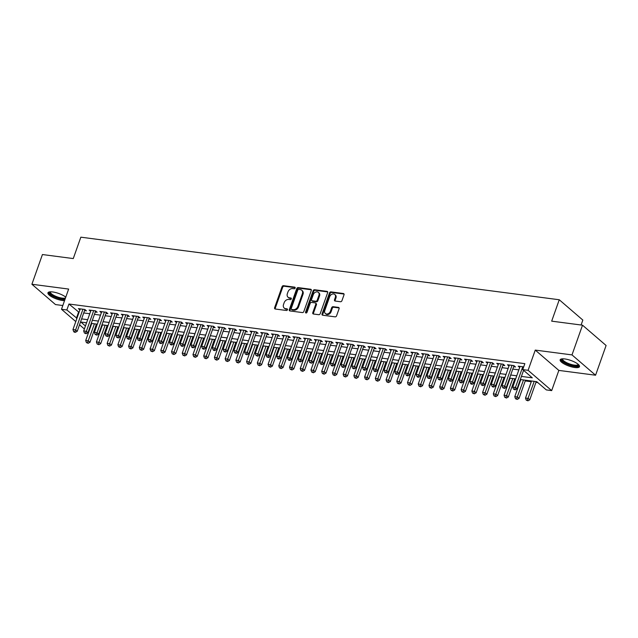 <?xml version="1.0" encoding="UTF-8"?>
<svg xmlns="http://www.w3.org/2000/svg" width="638" height="638" viewBox="0 0 638 638"><rect width="100%" height="100%" fill="white"/><g stroke="black" fill="none" stroke-linecap="round" stroke-linejoin="round"><path stroke-width="0.96" d="M295.155 288.057A0.901 0.694 -49.3 0 0 294.708 287.148L283.519 285.68A1.292 0.997 -49.3 0 0 282.052 286.709L274.611 307.715A1.292 0.997 -49.3 0 0 275.257 309.015L286.438 310.483A0.901 0.694 -49.3 0 0 287.02 308.848L285.569 308.656A4.139 3.182 -49.3 0 1 284.197 308.058A4.139 3.182 -49.3 0 1 283.527 304.486L284.141 302.731A4.139 3.182 -49.3 0 1 288.839 299.437L290.282 299.629A0.901 0.694 -49.3 0 0 290.864 297.994L289.413 297.802A4.139 3.182 -49.3 0 1 288.041 297.204A4.139 3.182 -49.3 0 1 287.363 293.632L287.985 291.885A4.139 3.182 -49.3 0 1 292.675 288.591L294.126 288.775A0.901 0.694 -49.3 0 0 295.155 288.057M564.869 358.955A10.272 2.959 -160.5 0 0 560.156 359.808A10.272 2.959 -160.5 0 0 564.606 364.186A10.272 2.959 -160.5 0 0 574.814 367.52A10.272 2.959 -160.5 0 0 579.519 366.667A10.272 2.959 -160.5 0 0 575.077 362.288A10.272 2.959 -160.5 0 0 564.869 358.955M65.778 297.141A10.272 2.959 -160.5 0 0 52.667 291.949A10.272 2.959 -160.5 0 0 47.954 292.802A10.272 2.959 -160.5 0 0 52.396 297.18A10.272 2.959 -160.5 0 0 62.604 300.514A10.272 2.959 -160.5 0 0 64.534 300.65M340.461 301.734A1.292 0.997 -49.3 0 0 341.928 300.705L344.018 294.812A1.292 0.997 -49.3 0 0 343.372 293.512L330.955 291.885A1.292 0.997 -49.3 0 0 329.487 292.914L322.046 313.92A1.292 0.997 -49.3 0 0 322.684 315.22L335.109 316.847A1.292 0.997 -49.3 0 0 336.577 315.818L339.097 308.704A1.292 0.997 -49.3 0 0 338.459 307.396L333.14 306.703A1.292 0.997 -49.3 0 0 331.672 307.731L330.428 311.256A3.461 2.664 -49.3 0 1 325.356 313.513A3.461 2.664 -49.3 0 1 324.79 310.523L329.686 296.694A3.461 2.664 -49.3 0 1 334.759 294.445A3.461 2.664 -49.3 0 1 335.325 297.436L334.503 299.74A1.292 0.997 -49.3 0 0 335.141 301.04L340.461 301.734M582.518 325.189L606.1 345.493L595.573 375.216L571.999 354.903L582.518 325.189L551.679 321.153L559.255 299.756L80.843 237.176L73.266 258.573L42.427 254.538L31.9 284.253L68.641 289.062L61.487 309.271L66.846 309.972L68.952 304.023L524.843 363.66L522.737 369.601L528.097 370.303L551.679 390.615L546.319 389.914L536.757 381.684L520.313 379.53M571.999 354.903L535.258 350.095L528.097 370.303M311.272 290.529A1.292 0.997 -49.3 0 0 310.626 289.229L298.209 287.602A1.292 0.997 -49.3 0 0 296.742 288.631L289.301 309.637A1.292 0.997 -49.3 0 0 289.939 310.937L302.364 312.564A1.292 0.997 -49.3 0 0 303.832 311.535L311.272 290.529M314.582 289.748L326.999 291.367A1.292 0.997 -49.3 0 1 327.645 292.675L320.204 313.673A1.292 0.997 -49.3 0 1 318.737 314.701L313.425 314.008A1.292 0.997 -49.3 0 1 312.779 312.708L315.802 304.19A1.292 0.997 -49.3 0 0 315.156 302.883L311.631 302.42A1.292 0.997 -49.3 0 0 310.164 303.449L307.022 312.317A0.901 0.694 -49.3 0 1 305.554 312.126L313.114 290.776A1.292 0.997 -49.3 0 1 314.582 289.748L315.212 290.29L327.637 291.917A1.292 0.997 -49.3 0 0 327.637 291.917L326.999 291.367M31.9 284.253L55.482 304.565L62.811 305.522M84.551 310.602L86.425 310.85L84.838 309.478L78.402 308.64L79.902 309.932M95.277 312.006L97.151 312.253L95.564 310.881L89.129 310.044L90.628 311.336M106.004 313.41L107.886 313.657L106.291 312.285L99.855 311.44L101.354 312.74M116.73 314.813L118.612 315.06L117.017 313.689L110.581 312.843L112.089 314.143M127.456 316.217L129.339 316.464L127.744 315.092L121.308 314.247L122.815 315.547M138.183 317.62L140.065 317.868L138.47 316.496L132.034 315.651L133.541 316.95M148.909 319.024L150.791 319.271L149.196 317.899L142.76 317.054L144.268 318.354M159.636 320.428L161.518 320.675L159.923 319.303L153.487 318.458L154.994 319.758M170.37 321.831L172.244 322.078L170.649 320.707L164.213 319.861L165.721 321.161M181.096 323.235L182.97 323.482L181.375 322.11L174.94 321.265L176.447 322.565M191.823 324.638L193.697 324.886L192.102 323.514L185.666 322.668L187.173 323.968M202.549 326.042L204.423 326.289L202.828 324.917L196.392 324.072L197.9 325.372M213.275 327.446L215.15 327.693L213.555 326.313L207.119 325.476L208.626 326.768M224.002 328.849L225.876 329.096L224.281 327.717L217.845 326.879L219.352 328.171M234.728 330.253L236.602 330.492L235.007 329.12L228.571 328.283L230.079 329.575M245.455 331.656L247.329 331.896L245.734 330.524L239.298 329.686L240.805 330.978M256.181 333.06L258.055 333.299L256.468 331.927L250.032 331.09L251.531 332.382M266.907 334.456L268.781 334.703L267.194 333.331L260.759 332.494L262.258 333.786M277.634 335.859L279.508 336.106L277.921 334.735L271.485 333.897L272.984 335.189M288.36 337.263L290.234 337.51L288.647 336.138L282.211 335.301L283.711 336.593M299.086 338.666L300.969 338.914L299.374 337.542L292.938 336.697L294.437 337.996M309.813 340.07L311.695 340.317L310.1 338.945L303.664 338.1L305.171 339.4M320.539 341.474L322.421 341.721L320.826 340.349L314.39 339.504L315.898 340.804M331.266 342.877L333.148 343.124L331.553 341.753L325.117 340.907L326.624 342.207M341.992 344.281L343.874 344.528L342.279 343.156L335.843 342.311L337.35 343.611M352.718 345.684L354.6 345.932L353.005 344.56L346.57 343.715L348.077 345.014M363.453 347.088L365.327 347.335L363.732 345.963L357.296 345.118L358.803 346.418M374.179 348.492L376.053 348.739L374.458 347.367L368.022 346.522L369.53 347.822M384.905 349.895L386.78 350.142L385.185 348.771L378.749 347.925L380.256 349.225M395.632 351.299L397.506 351.546L395.911 350.174L389.475 349.329L390.982 350.629M406.358 352.702L408.232 352.95L406.637 351.57L400.201 350.733L401.709 352.024M417.085 354.106L418.959 354.353L417.364 352.974L410.928 352.136L412.435 353.428M427.811 355.51L429.685 355.749L428.09 354.377L421.654 353.54L423.161 354.832M438.537 356.913L440.411 357.152L438.816 355.781L432.381 354.943L433.888 356.235M449.264 358.317L451.138 358.556L449.551 357.184L443.115 356.347L444.614 357.639M459.99 359.72L461.864 359.96L460.277 358.588L453.841 357.751L455.341 359.042M470.716 361.116L472.591 361.363L471.004 359.991L464.568 359.154L466.067 360.446M481.443 362.52L483.317 362.767L481.73 361.395L475.294 360.558L476.793 361.85M492.169 363.923L494.051 364.17L492.456 362.799L486.02 361.953L487.52 363.253M502.896 365.327L504.778 365.574L503.183 364.202L496.747 363.357L498.254 364.657M513.622 366.73L515.504 366.978L513.909 365.606L507.473 364.761L508.98 366.06M68.952 304.023L79.056 312.333M83.722 312.939L89.783 313.736M94.448 314.343L100.509 315.14M105.174 315.746L111.235 316.544M115.901 317.15L121.962 317.947M126.635 318.553L132.688 319.343M137.361 319.957L143.414 320.747M148.088 321.361L154.141 322.15M158.814 322.764L164.867 323.554M169.541 324.168L175.594 324.957M180.267 325.571L186.32 326.361M190.993 326.975L197.046 327.765M201.72 328.379L207.781 329.168M212.446 329.782L218.507 330.572M223.172 331.186L229.233 331.975M233.899 332.589L239.96 333.379M244.625 333.993L250.686 334.783M255.352 335.389L261.413 336.186M266.078 336.792L272.139 337.59M276.804 338.196L282.865 338.993M287.531 339.599L293.592 340.397M298.257 341.003L304.318 341.801M308.983 342.407L315.044 343.204M319.718 343.81L325.771 344.608M330.444 345.214L336.497 346.003M341.171 346.617L347.224 347.407M351.897 348.021L357.95 348.811M362.623 349.425L368.676 350.214M373.35 350.828L379.403 351.618M384.076 352.232L390.129 353.021M394.802 353.635L400.863 354.425M405.529 355.039L411.59 355.829M416.255 356.443L422.316 357.232M426.981 357.846L433.043 358.636M437.708 359.25L443.769 360.039M448.434 360.645L454.495 361.443M459.161 362.049L465.222 362.847M469.887 363.453L475.948 364.25M480.613 364.856L486.674 365.654M491.34 366.26L497.401 367.057M502.066 367.663L508.127 368.461M512.8 369.067L518.854 369.865M519.707 367.464L518.2 366.164L523.702 366.89M96.155 324.814L97.04 324.925M101.713 325.539L102.216 325.603M106.881 326.217L107.766 326.329M112.44 326.943L112.942 327.007M117.607 327.613L118.493 327.733M123.166 328.347L123.668 328.411M128.334 329.017L129.219 329.136M133.892 329.75L134.395 329.814M139.06 330.42L139.953 330.54M144.619 331.146L145.121 331.218M149.786 331.824L150.68 331.943M155.345 332.55L155.847 332.621M160.513 333.227L161.406 333.347M166.071 333.953L166.574 334.025M171.247 334.631L172.132 334.751M176.798 335.357L177.3 335.428M181.974 336.035L182.859 336.154M187.524 336.76L188.027 336.832M192.7 337.438L193.585 337.558M198.251 338.164L198.753 338.228M203.426 338.842L204.312 338.961M208.977 339.568L209.479 339.631M214.153 340.245L215.038 340.365M219.703 340.971L220.206 341.035M224.879 341.649L225.764 341.761M230.43 342.375L230.932 342.439M235.605 343.053L236.491 343.164M241.156 343.778L241.658 343.842M246.332 344.456L247.217 344.568M251.89 345.182L252.393 345.246M257.058 345.86L257.943 345.971M262.617 346.586L263.119 346.649M267.785 347.263L268.67 347.375M273.343 347.989L273.846 348.053M278.511 348.667L279.396 348.779M284.07 349.393L284.572 349.457M289.237 350.071L290.123 350.182M294.796 350.796L295.298 350.86M299.964 351.474L300.849 351.586M305.522 352.2L306.025 352.264M310.69 352.87L311.575 352.989M316.249 353.604L316.751 353.667M321.416 354.273L322.302 354.393M326.975 355.007L327.477 355.071M332.143 355.677L333.036 355.797M337.701 356.411L338.204 356.475M342.869 357.081L343.762 357.2M348.428 357.806L348.93 357.878M353.596 358.484L354.489 358.604M359.154 359.21L359.657 359.282M364.33 359.888L365.215 360.007M369.88 360.614L370.383 360.685M375.056 361.291L375.941 361.411M380.607 362.017L381.109 362.089M385.783 362.695L386.668 362.815M391.333 363.421L391.836 363.485M396.509 364.099L397.394 364.218M402.06 364.824L402.562 364.888M407.235 365.502L408.121 365.622M412.786 366.228L413.288 366.292M417.962 366.906L418.847 367.017M423.512 367.632L424.015 367.695M428.688 368.309L429.573 368.421M434.239 369.035L434.741 369.099M439.415 369.713L440.3 369.825M444.973 370.439L445.476 370.503M450.141 371.117L451.026 371.228M455.699 371.842L456.202 371.906M460.867 372.52L461.752 372.632M466.426 373.246L466.928 373.31M471.594 373.924L472.479 374.035M477.152 374.65L477.655 374.713M482.32 375.327L483.205 375.439M487.879 376.053L488.381 376.117M493.046 376.731L493.932 376.843M498.605 377.457L499.107 377.521M503.773 378.135L504.658 378.246M509.331 378.86L509.834 378.924M514.499 379.53L515.384 379.65M520.058 380.264L520.56 380.328M525.226 380.934L531.287 381.731M535.952 382.337L537.802 382.585M581.09 324.997L582.837 320.069L559.255 299.756M535.258 350.095L558.84 370.407L595.573 375.216M558.84 370.407L551.679 390.615M89.384 330.141L88.881 330.077M521.421 376.412L532.299 377.84L522.737 369.601M66.846 309.972L76.951 318.274M81.616 318.888L87.677 319.678M92.343 320.292L98.404 321.081M103.077 321.696L109.13 322.485M113.803 323.091L119.856 323.889M124.53 324.495L130.583 325.292M135.256 325.898L141.309 326.696M145.982 327.302L152.035 328.099M156.709 328.706L162.762 329.503M167.435 330.109L173.488 330.907M178.161 331.513L184.222 332.302M188.888 332.916L194.949 333.706M199.614 334.32L205.675 335.109M210.341 335.724L216.402 336.513M221.067 337.127L227.128 337.917M231.793 338.531L237.854 339.32M242.52 339.934L248.581 340.724M253.246 341.338L259.307 342.127M263.972 342.742L270.034 343.531M274.699 344.145L280.76 344.935M285.425 345.549L291.486 346.338M296.16 346.952L302.213 347.742M306.886 348.348L312.939 349.146M317.612 349.752L323.665 350.549M328.339 351.155L334.392 351.953M339.065 352.559L345.118 353.356M349.791 353.962L355.844 354.76M360.518 355.366L366.571 356.163M371.244 356.77L377.305 357.559M381.971 358.173L388.032 358.963M392.697 359.577L398.758 360.366M403.423 360.98L409.484 361.77M414.15 362.384L420.211 363.174M424.876 363.788L430.937 364.577M435.602 365.191L441.663 365.981M446.329 366.595L452.39 367.384M457.055 367.998L463.116 368.788M467.782 369.402L473.843 370.192M478.508 370.806L484.569 371.595M489.242 372.209L495.295 372.999M499.969 373.605L506.022 374.402M510.695 375.008L516.748 375.806M84.383 328.993L79.527 324.806M75.778 321.584L61.487 309.271M86.577 322.796L80.867 322.046L85.444 325.986M89.184 329.208L89.591 329.559M515.648 378.916L509.587 378.127M504.921 377.513L498.86 376.723M494.195 376.109L488.134 375.319M483.468 374.713L477.407 373.916M472.742 373.31L466.681 372.512M462.016 371.906L455.955 371.109M451.289 370.503L445.228 369.705M440.563 369.099L434.502 368.301M429.829 367.695L423.776 366.898M419.102 366.292L413.049 365.494M408.376 364.888L402.323 364.099M397.649 363.485L391.596 362.695M386.923 362.081L380.87 361.291M376.197 360.677L370.144 359.888M365.47 359.274L359.417 358.484M354.744 357.87L348.691 357.081M344.018 356.467L337.957 355.677M333.291 355.063L327.23 354.273M322.565 353.659L316.504 352.87M311.838 352.256L305.777 351.466M301.112 350.852L295.051 350.063M290.386 349.449L284.325 348.659M279.659 348.053L273.598 347.255M268.933 346.649L262.872 345.852M258.207 345.246L252.146 344.448M247.48 343.842L241.419 343.045M236.746 342.439L230.693 341.641M226.019 341.035L219.966 340.237M215.293 339.631L209.24 338.842M204.567 338.228L198.514 337.438M193.84 336.824L187.787 336.035M183.114 335.421L177.061 334.631M172.388 334.017L166.335 333.227M161.661 332.613L155.608 331.824M150.935 331.21L144.874 330.42M140.208 329.806L134.147 329.017M129.482 328.403L123.421 327.613M118.756 326.999L112.695 326.209M108.029 325.595L101.968 324.806M97.303 324.192L91.242 323.402M78.514 312.261L76.408 318.202M288.041 297.204L288.671 297.755A4.139 3.182 -49.3 0 0 290.051 298.353L289.413 297.802M291.359 298.528L290.051 298.353M284.197 308.058L284.835 308.609A4.139 3.182 -49.3 0 0 286.207 309.207L285.569 308.656M287.515 309.374L286.207 309.207M295.203 287.674L284.157 286.231A1.292 0.997 -49.3 0 0 282.69 287.26L275.249 308.258A1.292 0.997 -49.3 0 0 275.225 309.015M311.296 289.78A1.292 0.997 -49.3 0 0 311.264 289.78L298.839 288.153A1.292 0.997 -49.3 0 0 297.38 289.181L289.939 310.18A1.292 0.997 -49.3 0 0 289.907 310.937M298.783 289.389A0.901 0.694 -49.3 0 0 297.763 290.107L291.231 308.545A0.901 0.694 -49.3 0 0 291.678 309.454L293.209 309.653A4.139 3.182 -49.3 0 0 297.898 306.36L302.356 293.759A4.139 3.182 -49.3 0 0 301.686 290.186A4.139 3.182 -49.3 0 0 300.315 289.588L298.783 289.389M291.375 309.326L292.013 309.877A0.901 0.694 -49.3 0 0 292.316 310.004L291.678 309.454M301.686 290.186L302.324 290.737A4.139 3.182 -49.3 0 1 302.994 294.309L298.536 306.91A4.139 3.182 -49.3 0 1 293.839 310.204L292.316 310.004M315.587 303.074L316.225 303.616A1.292 0.997 -49.3 0 1 316.432 304.733L313.418 313.258A1.292 0.997 -49.3 0 0 313.386 314.008M315.212 290.29A1.292 0.997 -49.3 0 0 313.752 291.319L306.192 312.676A0.901 0.694 -49.3 0 0 306.136 313.043M318.928 295.346A3.461 2.664 -49.3 0 0 318.37 292.363A3.461 2.664 -49.3 0 0 313.298 294.612L311.567 299.485A1.292 0.997 -49.3 0 0 312.213 300.785L315.738 301.248A1.292 0.997 -49.3 0 0 317.206 300.219L318.928 295.346L319.566 295.896A3.461 2.664 -49.3 0 0 319.008 292.914L318.37 292.363M311.783 300.602L312.421 301.152A1.292 0.997 -49.3 0 0 312.843 301.335L312.213 300.785M319.566 295.896L317.844 300.769A1.292 0.997 -49.3 0 1 316.376 301.798L312.843 301.335M334.759 294.445L335.397 294.995A3.461 2.664 -49.3 0 1 335.955 297.978L335.141 300.283A1.292 0.997 -49.3 0 0 335.109 301.04M325.356 313.513L325.986 314.055A3.461 2.664 -49.3 0 0 331.066 311.807L330.428 311.256M339.129 307.947A1.292 0.997 -49.3 0 0 339.097 307.947L333.778 307.253A1.292 0.997 -49.3 0 0 332.31 308.282L331.066 311.807M344.041 294.062A1.292 0.997 -49.3 0 0 344.01 294.062L331.585 292.435A1.292 0.997 -49.3 0 0 330.125 293.464L322.684 314.462A1.292 0.997 -49.3 0 0 322.653 315.22M91.744 323.466L85.699 340.548L88.379 340.899L89.974 342.271L96.418 324.08M87.51 342.75L86.433 342.606L88.148 343.3L87.51 342.75L94.424 323.817M86.433 342.606L85.699 340.548M89.974 342.271L88.148 343.3M82.956 309.231L75.635 329.918L72.955 329.567L80.276 308.88M84.926 309.558A1.316 1.013 -49.3 0 0 84.886 309.653L77.23 331.289L75.635 329.918L74.758 331.768L73.689 331.624L74.327 332.175L75.396 332.318L74.758 331.768M75.396 332.318L77.23 331.289M72.955 329.567L73.689 331.624M65.116 299.007A8.892 2.56 19.5 0 1 62.277 298.991A8.892 2.56 19.5 0 1 52.651 295.665A8.892 2.56 19.5 0 1 50.011 291.845M50.482 291.821A8.23 2.369 -160.5 0 0 50.426 291.941A8.23 2.369 -160.5 0 0 53.983 295.45A8.23 2.369 -160.5 0 0 62.165 298.121A8.23 2.369 -160.5 0 0 65.507 297.898M48.313 292.34A10.208 2.943 -160.5 0 0 62.915 299.533A10.208 2.943 -160.5 0 0 64.885 299.677M578.53 364.625A8.892 2.56 19.5 0 1 574.894 366.037A8.892 2.56 19.5 0 1 566.058 363.317A8.892 2.56 19.5 0 1 562.214 358.843M562.692 358.819A8.23 2.369 -160.5 0 0 562.628 358.939A8.23 2.369 -160.5 0 0 566.576 362.647A8.23 2.369 -160.5 0 0 578.148 364.434A8.23 2.369 -160.5 0 0 578.18 364.306M560.523 359.338A10.208 2.943 -160.5 0 0 565.451 363.469A10.208 2.943 -160.5 0 0 579.535 366.076M102.471 324.87L96.426 341.944L99.105 342.295L100.7 343.675L107.144 325.484M98.236 344.153L97.159 344.01L98.874 344.703L98.236 344.153L105.15 325.221M97.159 344.01L96.426 341.944M100.7 343.675L98.874 344.703M113.197 326.273L107.152 343.348L109.832 343.699L111.427 345.07L117.871 326.887M108.962 345.557L107.886 345.413L109.6 346.099L108.962 345.557L115.885 326.624M107.886 345.413L107.152 343.348M111.427 345.07L109.6 346.099M123.924 327.677L117.878 344.751L120.558 345.102L122.153 346.474L128.597 328.291M119.689 346.96L118.612 346.817L120.327 347.503L119.689 346.96L126.611 328.028M118.612 346.817L117.878 344.751M122.153 346.474L120.327 347.503M134.65 329.08L128.605 346.155L131.284 346.506L132.879 347.877L139.323 329.694M130.415 348.364L129.339 348.22L131.053 348.906L130.415 348.364L137.337 329.431M129.339 348.22L128.605 346.155M132.879 347.877L131.053 348.906M93.682 310.634L86.361 331.321L83.682 330.97L91.003 310.283M95.652 310.961A1.316 1.013 -49.3 0 0 95.612 311.057L87.956 332.693L86.361 331.321L85.484 333.172L84.415 333.028L86.122 333.722L85.484 333.172M86.122 333.722L87.956 332.693M83.682 330.97L84.415 333.028M104.409 312.038L97.088 332.725L94.408 332.374L101.729 311.687M106.379 312.365A1.316 1.013 -49.3 0 0 106.339 312.461L98.683 334.097L97.088 332.725L96.21 334.575L95.142 334.432L96.848 335.125L96.21 334.575M96.848 335.125L98.683 334.097M94.408 332.374L95.142 334.432M115.135 313.441L107.814 334.129L105.134 333.778L112.455 313.091M117.105 313.768A1.316 1.013 -49.3 0 0 117.065 313.864L109.409 335.5L107.814 334.129L106.937 335.979L105.868 335.835L107.575 336.529L106.937 335.979M107.575 336.529L109.409 335.5M105.134 333.778L105.868 335.835M125.861 314.845L118.54 335.532L115.861 335.181L123.182 314.494M127.831 315.172A1.316 1.013 -49.3 0 0 127.799 315.268L120.135 336.904L118.54 335.532L117.671 337.382L116.594 337.239L118.301 337.933L117.671 337.382M118.301 337.933L120.135 336.904M115.861 335.181L116.594 337.239M145.376 330.484L139.331 347.558L142.011 347.909L143.606 349.281L150.05 331.098M141.142 349.76L140.065 349.624L141.78 350.31L141.142 349.76L148.064 330.835M140.065 349.624L139.331 347.558M143.606 349.281L141.78 350.31M136.596 316.249L129.267 336.936L126.587 336.585L133.908 315.898M138.558 316.576A1.316 1.013 -49.3 0 0 138.526 316.671L130.862 338.307L129.267 336.936L128.398 338.786L127.321 338.642L129.028 339.336L128.398 338.786M129.028 339.336L130.862 338.307M126.587 336.585L127.321 338.642M156.103 331.888L150.058 348.962L152.745 349.313L154.332 350.685L160.776 332.502M151.868 351.163L150.791 351.028L152.506 351.713L151.868 351.163L158.79 332.238M150.791 351.028L150.058 348.962M154.332 350.685L152.506 351.713M147.322 317.652L139.993 338.339L137.314 337.988L144.635 317.301M149.284 317.979A1.316 1.013 -49.3 0 0 149.252 318.075L141.588 339.711L139.993 338.339L139.124 340.19L138.047 340.046L139.762 340.74L139.124 340.19M139.762 340.74L141.588 339.711M137.314 337.988L138.047 340.046M166.837 333.291L160.784 350.366L163.472 350.717L165.059 352.088L171.502 333.905M162.594 352.567L161.518 352.431L163.232 353.117L162.594 352.567L169.517 333.642M161.518 352.431L160.784 350.366M165.059 352.088L163.232 353.117M158.049 319.056L150.72 339.735L148.04 339.392L155.361 318.705M160.01 319.383A1.316 1.013 -49.3 0 0 159.978 319.478L152.315 341.115L150.72 339.735L149.85 341.593L148.774 341.45L149.412 342L150.488 342.143L149.85 341.593M150.488 342.143L152.315 341.115M148.04 339.392L148.774 341.45M177.563 334.695L171.51 351.769L174.198 352.12L175.785 353.492L182.229 335.309M173.321 353.97L172.252 353.835L173.959 354.521L173.321 353.97L180.243 335.046M172.252 353.835L171.51 351.769M175.785 353.492L173.959 354.521M168.775 320.459L161.446 341.139L158.766 340.788L166.087 320.109M170.745 320.786A1.316 1.013 -49.3 0 0 170.705 320.882L163.041 342.518L161.446 341.139L160.577 342.997L159.5 342.853L160.138 343.404L161.215 343.539L160.577 342.997M161.215 343.539L163.041 342.518M158.766 340.788L159.5 342.853M188.29 336.098L182.237 353.173L184.924 353.524L186.511 354.895L192.955 336.704M184.047 355.374L182.978 355.238L184.685 355.924L184.047 355.374L190.969 336.449M182.978 355.238L182.237 353.173M186.511 354.895L184.685 355.924M199.016 337.502L192.963 354.576L195.651 354.927L197.246 356.299L203.681 338.108M194.773 356.778L193.705 356.642L195.411 357.328L194.773 356.778L201.696 337.853M193.705 356.642L192.963 354.576M197.246 356.299L195.411 357.328M209.743 338.906L203.697 355.98L206.377 356.331L207.972 357.703L214.408 339.512M205.5 358.181L204.431 358.046L206.138 358.731L205.5 358.181L212.422 339.256M204.431 358.046L203.697 355.98M207.972 357.703L206.138 358.731M220.469 340.309L214.424 357.384L217.103 357.735L218.698 359.106L225.134 340.915M216.226 359.585L215.158 359.441L216.864 360.135L216.226 359.585L223.148 340.66M215.158 359.441L214.424 357.384M218.698 359.106L216.864 360.135M231.195 341.713L225.15 358.787L227.83 359.138L229.425 360.51L235.861 342.319M226.953 360.988L225.884 360.845L227.591 361.539L226.953 360.988L233.875 342.064M225.884 360.845L225.15 358.787M229.425 360.51L227.591 361.539M241.922 343.116L235.877 360.191L238.556 360.542L240.151 361.913L246.587 343.722M237.679 362.392L236.61 362.248L238.317 362.942L237.679 362.392L244.601 343.467M236.61 362.248L235.877 360.191M240.151 361.913L238.317 362.942M252.648 344.52L246.603 361.594L249.283 361.945L250.878 363.317L257.313 345.126M248.405 363.796L247.337 363.652L249.043 364.346L248.405 363.796L255.328 344.871M247.337 363.652L246.603 361.594M250.878 363.317L249.043 364.346M263.374 345.916L257.329 362.998L260.009 363.349L261.604 364.721L268.04 346.53M259.14 365.199L258.063 365.056L259.77 365.749L259.14 365.199L266.054 346.267M258.063 365.056L257.329 362.998M261.604 364.721L259.77 365.749M274.101 347.319L268.056 364.402L270.735 364.753L272.33 366.124L278.774 347.933M269.866 366.603L268.789 366.459L270.496 367.153L269.866 366.603L276.78 347.67M268.789 366.459L268.056 364.402M272.33 366.124L270.496 367.153M284.827 348.723L278.782 365.805L281.462 366.156L283.057 367.528L289.5 349.337M280.592 368.006L279.516 367.863L281.23 368.557L280.592 368.006L287.507 349.074M279.516 367.863L278.782 365.805M283.057 367.528L281.23 368.557M295.553 350.126L289.508 367.201L292.188 367.552L293.783 368.931L300.227 350.74M291.319 369.41L290.242 369.266L291.957 369.96L291.319 369.41L298.233 350.477M290.242 369.266L289.508 367.201M293.783 368.931L291.957 369.96M306.28 351.53L300.235 368.604L302.914 368.955L304.509 370.335L310.953 352.144M302.045 370.814L300.969 370.67L302.683 371.356L302.045 370.814L308.967 351.881M300.969 370.67L300.235 368.604M304.509 370.335L302.683 371.356M179.501 321.863L172.172 342.542L169.493 342.191L176.822 321.512M181.471 322.182A1.316 1.013 -49.3 0 0 181.431 322.286L173.767 343.914L172.172 342.542L171.303 344.4L170.226 344.257L170.864 344.807L171.941 344.943L171.303 344.4M171.941 344.943L173.767 343.914M169.493 342.191L170.226 344.257M190.228 323.267L182.899 343.946L180.219 343.595L187.548 322.916M192.197 323.586A1.316 1.013 -49.3 0 0 192.158 323.689L184.494 345.317L182.899 343.946L182.029 345.804L180.953 345.66L181.591 346.211L182.667 346.346L182.029 345.804M182.667 346.346L184.494 345.317M180.219 343.595L180.953 345.66M200.954 324.67L193.625 345.349L190.945 344.999L198.274 324.319M202.924 324.989A1.316 1.013 -49.3 0 0 202.884 325.093L195.22 346.721L193.625 345.349L192.756 347.2L191.679 347.064L192.317 347.614L193.394 347.75L192.756 347.2M193.394 347.75L195.22 346.721M190.945 344.999L191.679 347.064M211.68 326.074L204.359 346.753L201.672 346.402L209.001 325.723M213.65 326.393A1.316 1.013 -49.3 0 0 213.61 326.496L205.946 348.125L204.359 346.753L203.482 348.603L202.406 348.468L203.043 349.018L204.12 349.153L203.482 348.603M204.12 349.153L205.946 348.125M201.672 346.402L202.406 348.468M222.407 327.477L215.086 348.157L212.398 347.806L219.727 327.127M224.377 327.796A1.316 1.013 -49.3 0 0 224.337 327.892L216.673 349.528L215.086 348.157L214.209 350.007L213.14 349.871L213.77 350.421L214.846 350.557L214.209 350.007M214.846 350.557L216.673 349.528M212.398 347.806L213.14 349.871M233.133 328.881L225.812 349.56L223.125 349.209L230.454 328.53M235.103 329.2A1.316 1.013 -49.3 0 0 235.063 329.296L227.399 350.932L225.812 349.56L224.935 351.41L223.866 351.275L224.496 351.825L225.573 351.961L224.935 351.41M225.573 351.961L227.399 350.932M223.125 349.209L223.866 351.275M243.86 330.285L236.539 350.964L233.851 350.613L241.18 329.934M245.829 330.604A1.316 1.013 -49.3 0 0 245.789 330.699L238.126 352.336L236.539 350.964L235.661 352.814L234.593 352.678L236.299 353.364L235.661 352.814M236.299 353.364L238.126 352.336M233.851 350.613L234.593 352.678M254.586 331.68L247.265 352.367L244.577 352.016L251.906 331.329M256.556 332.007A1.316 1.013 -49.3 0 0 256.516 332.103L248.86 353.739L247.265 352.367L246.388 354.218L245.319 354.082L247.026 354.768L246.388 354.218M247.026 354.768L248.86 353.739M244.577 352.016L245.319 354.082M265.312 333.084L257.991 353.771L255.312 353.42L262.633 332.733M267.282 333.411A1.316 1.013 -49.3 0 0 267.242 333.507L259.586 355.143L257.991 353.771L257.114 355.621L256.045 355.486L257.752 356.171L257.114 355.621M257.752 356.171L259.586 355.143M255.312 353.42L256.045 355.486M276.039 334.487L268.718 355.175L266.038 354.824L273.359 334.137M278.009 334.814A1.316 1.013 -49.3 0 0 277.969 334.91L270.313 356.546L268.718 355.175L267.84 357.025L266.772 356.881L268.478 357.575L267.84 357.025M268.478 357.575L270.313 356.546M266.038 354.824L266.772 356.881M286.765 335.891L279.444 356.578L276.764 356.227L284.085 335.54M288.735 336.218A1.316 1.013 -49.3 0 0 288.695 336.314L281.039 357.95L279.444 356.578L278.567 358.428L277.498 358.285L278.136 358.835L279.205 358.979L278.567 358.428M279.205 358.979L281.039 357.95M276.764 356.227L277.498 358.285M297.491 337.295L290.17 357.982L287.491 357.631L294.812 336.944M299.461 337.622A1.316 1.013 -49.3 0 0 299.421 337.717L291.765 359.353L290.17 357.982L289.293 359.832L288.224 359.688L288.862 360.239L289.931 360.382L289.293 359.832M289.931 360.382L291.765 359.353M287.491 357.631L288.224 359.688M317.006 352.934L310.961 370.008L313.641 370.359L315.236 371.731L321.68 353.548M312.772 372.217L311.695 372.074L313.41 372.759L312.772 372.217L319.694 353.285M311.695 372.074L310.961 370.008M315.236 371.731L313.41 372.759M327.733 354.337L321.688 371.412L324.367 371.763L325.962 373.134L332.406 354.951M323.498 373.621L322.421 373.477L324.136 374.163L323.498 373.621L330.42 354.688M322.421 373.477L321.688 371.412M325.962 373.134L324.136 374.163M338.459 355.741L332.414 372.815L335.094 373.166L336.689 374.538L343.132 356.355M334.224 375.016L333.148 374.881L334.862 375.567L334.224 375.016L341.147 356.092M333.148 374.881L332.414 372.815M336.689 374.538L334.862 375.567M349.185 357.144L343.14 374.219L345.828 374.57L347.415 375.941L353.859 357.759M344.951 376.42L343.874 376.284L345.589 376.97L344.951 376.42L351.873 357.495M343.874 376.284L343.14 374.219M347.415 375.941L345.589 376.97M308.218 338.698L300.897 359.385L298.217 359.034L305.538 338.347M310.188 339.025A1.316 1.013 -49.3 0 0 310.148 339.121L302.492 360.757L300.897 359.385L300.019 361.236L298.951 361.092L299.589 361.642L300.657 361.786L300.019 361.236M300.657 361.786L302.492 360.757M298.217 359.034L298.951 361.092M318.944 340.102L311.623 360.789L308.944 360.438L316.265 339.751M320.914 340.429A1.316 1.013 -49.3 0 0 320.882 340.525L313.218 362.161L311.623 360.789L310.754 362.639L309.677 362.496L311.384 363.189L310.754 362.639M311.384 363.189L313.218 362.161M308.944 360.438L309.677 362.496M329.679 341.505L322.349 362.193L319.67 361.842L326.991 341.155M331.64 341.832A1.316 1.013 -49.3 0 0 331.608 341.928L323.945 363.564L322.349 362.193L321.48 364.043L320.404 363.899L322.11 364.593L321.48 364.043M322.11 364.593L323.945 363.564M319.67 361.842L320.404 363.899M340.405 342.909L333.076 363.596L330.396 363.245L337.717 342.558M342.367 343.236A1.316 1.013 -49.3 0 0 342.335 343.332L334.671 364.968L333.076 363.596L332.207 365.446L331.13 365.303L331.768 365.853L332.845 365.997L332.207 365.446M332.845 365.997L334.671 364.968M330.396 363.245L331.13 365.303M359.92 358.548L353.867 375.623L356.554 375.973L358.141 377.345L364.585 359.162M355.677 377.824L354.6 377.688L356.315 378.374L355.677 377.824L362.599 358.899M354.6 377.688L353.867 375.623M358.141 377.345L356.315 378.374M351.131 344.313L343.802 364.992L341.123 364.649L348.444 343.962M353.093 344.64A1.316 1.013 -49.3 0 0 353.061 344.735L345.397 366.371L343.802 364.992L342.933 366.85L341.856 366.706L342.494 367.257L343.571 367.4L342.933 366.85M343.571 367.4L345.397 366.371M341.123 364.649L341.856 366.706M370.646 359.952L364.593 377.026L367.281 377.377L368.868 378.749L375.311 360.566M366.403 379.227L365.335 379.092L367.041 379.777L366.403 379.227L373.326 360.303M365.335 379.092L364.593 377.026M368.868 378.749L367.041 379.777M361.858 345.716L354.529 366.395L351.849 366.045L359.17 345.365M363.827 346.043A1.316 1.013 -49.3 0 0 363.788 346.139L356.124 367.775L354.529 366.395L353.659 368.254L352.583 368.11L353.221 368.66L354.297 368.796L353.659 368.254M354.297 368.796L356.124 367.775M351.849 366.045L352.583 368.11M381.372 361.355L375.319 378.43L378.007 378.781L379.594 380.152L386.038 361.961M377.13 380.631L376.061 380.495L377.768 381.181L377.13 380.631L384.052 361.706M376.061 380.495L375.319 378.43M379.594 380.152L377.768 381.181M372.584 347.12L365.255 367.799L362.575 367.448L369.904 346.769M374.554 347.439A1.316 1.013 -49.3 0 0 374.514 347.543L366.85 369.171L365.255 367.799L364.386 369.657L363.309 369.514L363.947 370.064L365.024 370.2L364.386 369.657M365.024 370.2L366.85 369.171M362.575 367.448L363.309 369.514M392.099 362.759L386.046 379.833L388.733 380.184L390.328 381.556L396.764 363.365M387.856 382.034L386.787 381.899L388.494 382.585L387.856 382.034L394.778 363.11M386.787 381.899L386.046 379.833M390.328 381.556L388.494 382.585M383.31 348.523L375.981 369.203L373.302 368.852L380.631 348.173M385.28 348.842A1.316 1.013 -49.3 0 0 385.24 348.946L377.576 370.574L375.981 369.203L375.112 371.061L374.035 370.917L374.673 371.468L375.75 371.603L375.112 371.061M375.75 371.603L377.576 370.574M373.302 368.852L374.035 370.917M402.825 364.162L396.78 381.237L399.46 381.588L401.055 382.959L407.491 364.769M398.583 383.438L397.514 383.302L399.221 383.988L398.583 383.438L405.505 364.513M397.514 383.302L396.78 381.237M401.055 382.959L399.221 383.988M394.037 349.927L386.708 370.606L384.028 370.255L391.357 349.576M396.007 350.246A1.316 1.013 -49.3 0 0 395.967 350.35L388.303 371.978L386.708 370.606L385.838 372.456L384.762 372.321L386.476 373.007L385.838 372.456M386.476 373.007L388.303 371.978M384.028 370.255L384.762 372.321M413.552 365.566L407.507 382.64L410.186 382.991L411.781 384.363L418.217 366.172M409.309 384.842L408.24 384.698L409.947 385.392L409.309 384.842L416.231 365.917M408.24 384.698L407.507 382.64M411.781 384.363L409.947 385.392M404.763 351.331L397.442 372.01L394.755 371.659L402.084 350.98M406.733 351.65A1.316 1.013 -49.3 0 0 406.693 351.753L399.029 373.382L397.442 372.01L396.565 373.86L395.488 373.724L396.126 374.275L397.203 374.41L396.565 373.86M397.203 374.41L399.029 373.382M394.755 371.659L395.488 373.724M424.278 366.97L418.233 384.044L420.913 384.395L422.508 385.767L428.943 367.576M420.035 386.245L418.967 386.102L420.673 386.795L420.035 386.245L426.958 367.321M418.967 386.102L418.233 384.044M422.508 385.767L420.673 386.795M415.49 352.734L408.168 373.413L405.481 373.063L412.81 352.383M417.459 353.053A1.316 1.013 -49.3 0 0 417.419 353.149L409.755 374.785L408.168 373.413L407.291 375.264L406.223 375.128L406.853 375.678L407.929 375.814L407.291 375.264M407.929 375.814L409.755 374.785M405.481 373.063L406.223 375.128M435.004 368.373L428.959 385.448L431.639 385.799L433.234 387.17L439.67 368.979M430.762 387.649L429.693 387.505L431.4 388.199L430.762 387.649L437.684 368.724M429.693 387.505L428.959 385.448M433.234 387.17L431.4 388.199M426.216 354.138L418.895 374.817L416.207 374.466L423.536 353.787M428.186 354.457A1.316 1.013 -49.3 0 0 428.146 354.553L420.482 376.189L418.895 374.817L418.018 376.667L416.949 376.532L417.579 377.082L418.656 377.217L418.018 376.667M418.656 377.217L420.482 376.189M416.207 374.466L416.949 376.532M445.731 369.777L439.686 386.851L442.365 387.202L443.96 388.574L450.396 370.383M441.488 389.052L440.419 388.909L442.126 389.603L441.488 389.052L448.41 370.128M440.419 388.909L439.686 386.851M443.96 388.574L442.126 389.603M436.942 355.541L429.621 376.221L426.934 375.87L434.263 355.191M438.912 355.86A1.316 1.013 -49.3 0 0 438.872 355.956L431.208 377.592L429.621 376.221L428.744 378.071L427.675 377.935L429.382 378.621L428.744 378.071M429.382 378.621L431.208 377.592M426.934 375.87L427.675 377.935M456.457 371.172L450.412 388.255L453.092 388.606L454.687 389.978L461.122 371.787M452.222 390.456L451.146 390.312L452.852 391.006L452.222 390.456L459.137 371.523M451.146 390.312L450.412 388.255M454.687 389.978L452.852 391.006M447.669 356.937L440.348 377.624L437.66 377.273L444.989 356.586M449.638 357.264A1.316 1.013 -49.3 0 0 449.599 357.36L441.943 378.996L440.348 377.624L439.47 379.474L438.402 379.339L440.108 380.025L439.47 379.474M440.108 380.025L441.943 378.996M437.66 377.273L438.402 379.339M467.183 372.576L461.138 389.659L463.818 390.009L465.413 391.381L471.857 373.19M462.949 391.86L461.872 391.716L463.579 392.41L462.949 391.86L469.863 372.927M461.872 391.716L461.138 389.659M465.413 391.381L463.579 392.41M458.395 358.341L451.074 379.028L448.394 378.677L455.715 357.99M460.365 358.668A1.316 1.013 -49.3 0 0 460.325 358.763L452.669 380.4L451.074 379.028L450.197 380.878L449.128 380.742L450.835 381.428L450.197 380.878M450.835 381.428L452.669 380.4M448.394 378.677L449.128 380.742M477.91 373.98L471.865 391.062L474.544 391.413L476.139 392.785L482.583 374.594M473.675 393.263L472.599 393.12L474.313 393.813L473.675 393.263L480.589 374.331M472.599 393.12L471.865 391.062M476.139 392.785L474.313 393.813M469.121 359.744L461.8 380.431L459.121 380.081L466.442 359.393M471.091 360.071A1.316 1.013 -49.3 0 0 471.051 360.167L463.395 381.803L461.8 380.431L460.923 382.282L459.854 382.138L460.492 382.688L461.561 382.832L460.923 382.282M461.561 382.832L463.395 381.803M459.121 380.081L459.854 382.138M488.636 375.383L482.591 392.466L485.271 392.809L486.866 394.188L493.31 375.997M484.401 394.667L483.325 394.523L485.04 395.217L484.401 394.667L491.316 375.734M483.325 394.523L482.591 392.466M486.866 394.188L485.04 395.217M479.848 361.148L472.527 381.835L469.847 381.484L477.168 360.797M481.818 361.475A1.316 1.013 -49.3 0 0 481.778 361.571L474.122 383.207L472.527 381.835L471.649 383.685L470.581 383.542L471.219 384.092L472.287 384.236L471.649 383.685M472.287 384.236L474.122 383.207M469.847 381.484L470.581 383.542M499.363 376.787L493.318 393.861L495.997 394.212L497.592 395.592L504.036 377.401M495.128 396.07L494.051 395.927L495.766 396.613L495.128 396.07L502.05 377.138M494.051 395.927L493.318 393.861M497.592 395.592L495.766 396.613M490.574 362.551L483.253 383.239L480.574 382.888L487.895 362.201M492.544 362.878A1.316 1.013 -49.3 0 0 492.504 362.974L484.848 384.61L483.253 383.239L482.376 385.089L481.307 384.945L483.014 385.639L482.376 385.089M483.014 385.639L484.848 384.61M480.574 382.888L481.307 384.945M510.089 378.19L504.044 395.265L506.724 395.616L508.319 396.988L514.762 378.805M505.854 397.474L504.778 397.33L506.492 398.016L505.854 397.474L512.777 378.541M504.778 397.33L504.044 395.265M508.319 396.988L506.492 398.016M501.301 363.955L493.979 384.642L491.3 384.291L498.621 363.604M503.27 364.282A1.316 1.013 -49.3 0 0 503.23 364.378L495.574 386.014L493.979 384.642L493.102 386.492L492.034 386.349L492.672 386.899L493.74 387.043L493.102 386.492M493.74 387.043L495.574 386.014M491.3 384.291L492.034 386.349M520.815 379.594L514.77 396.669L517.45 397.019L519.045 398.391L525.489 380.208M516.581 398.878L515.504 398.734L517.219 399.42L516.581 398.878L523.503 379.945M515.504 398.734L514.77 396.669M519.045 398.391L517.219 399.42M512.027 365.359L504.706 386.046L502.026 385.695L509.347 365.008M513.997 365.686A1.316 1.013 -49.3 0 0 513.965 365.781L506.301 387.418L504.706 386.046L503.837 387.896L502.76 387.752L504.467 388.446L503.837 387.896M504.467 388.446L506.301 387.418M502.026 385.695L502.76 387.752M531.542 380.998L525.497 398.072L528.176 398.423L529.771 399.795L536.215 381.612M527.307 400.273L526.23 400.138L527.945 400.824L527.307 400.273L534.229 381.349M526.23 400.138L525.497 398.072M529.771 399.795L527.945 400.824M522.761 366.762L515.432 387.449L512.753 387.099L520.074 366.411M523.575 370.327L517.027 388.821L515.432 387.449L514.563 389.3L513.486 389.156L515.193 389.85L514.563 389.3M515.193 389.85L517.027 388.821M512.753 387.099L513.486 389.156M295.179 287.555L294.708 287.148M287.499 309.255L287.02 308.848M291.335 298.409L290.864 297.994M275.249 308.258L274.611 307.715M282.69 287.26L282.052 286.709M284.157 286.231L283.519 285.68M289.939 310.18L289.301 309.637M297.38 289.181L296.742 288.631M298.839 288.153L298.209 287.602M311.264 289.78L310.626 289.229M293.839 310.204L293.209 309.653M298.536 306.91L297.898 306.36M302.994 294.309L302.356 293.759M313.418 313.258L312.779 312.708M316.432 304.733L315.802 304.19M306.192 312.676L305.554 312.126M313.752 291.319L313.114 290.776M316.376 301.798L315.738 301.248M317.844 300.769L317.206 300.219M335.141 300.283L334.503 299.74M335.955 297.978L335.325 297.436M332.31 308.282L331.672 307.731M333.778 307.253L333.14 306.703M339.097 307.947L338.459 307.396M322.684 314.462L322.046 313.92M330.125 293.464L329.487 292.914M331.585 292.435L330.955 291.885M344.01 294.062L343.372 293.512"/></g></svg>
